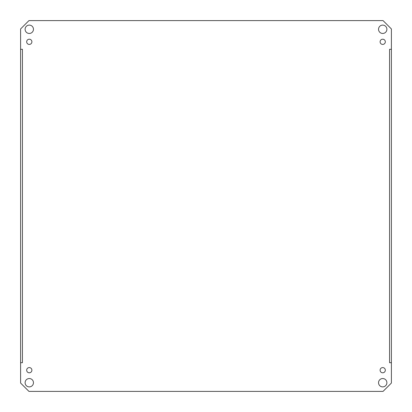 <?xml version="1.0" encoding="UTF-8"?>
<svg xmlns="http://www.w3.org/2000/svg" width="412" height="412" viewBox="0 0 412 412"><rect width="100%" height="100%" fill="white"/><g stroke="black" fill="none" stroke-linecap="round" stroke-linejoin="round"><path stroke-width="0.62" d="M391.4 362.704L391.4 49.296L389.572 49.296L391.4 49.291L391.4 28.953L383.047 20.6L28.953 20.6L20.6 28.953L20.6 49.291L22.428 49.291L20.6 49.296L20.6 362.704L22.428 362.709L20.6 362.704L20.6 383.047L28.953 391.4L383.047 391.4L391.4 383.047L391.4 362.709L389.572 362.709L391.4 362.704M389.572 362.704L389.572 49.291M386.889 29.283A4.177 4.177 0 0 1 380.626 32.903A4.177 4.177 0 0 1 380.626 25.668A4.177 4.177 0 0 1 386.889 29.283M33.46 29.283A4.177 4.177 0 0 1 27.197 32.903A4.177 4.177 0 0 1 27.197 25.668A4.177 4.177 0 0 1 33.46 29.283M33.46 382.717A4.177 4.177 0 0 1 27.197 386.332A4.177 4.177 0 0 1 27.197 379.097A4.177 4.177 0 0 1 33.46 382.717M386.889 382.717A4.177 4.177 0 0 1 380.626 386.332A4.177 4.177 0 0 1 380.626 379.097A4.177 4.177 0 0 1 386.889 382.717M385.323 41.813A2.611 2.611 0 0 1 381.409 44.074A2.611 2.611 0 0 1 381.409 39.552A2.611 2.611 0 0 1 385.323 41.813M31.894 41.813A2.611 2.611 0 0 1 27.98 44.074A2.611 2.611 0 0 1 27.98 39.552A2.611 2.611 0 0 1 31.894 41.813M31.894 370.187A2.611 2.611 0 0 1 27.98 372.448A2.611 2.611 0 0 1 27.98 367.926A2.611 2.611 0 0 1 31.894 370.187M385.323 370.187A2.611 2.611 0 0 1 381.409 372.448A2.611 2.611 0 0 1 381.409 367.926A2.611 2.611 0 0 1 385.323 370.187M22.428 49.296L22.428 362.704"/></g></svg>
